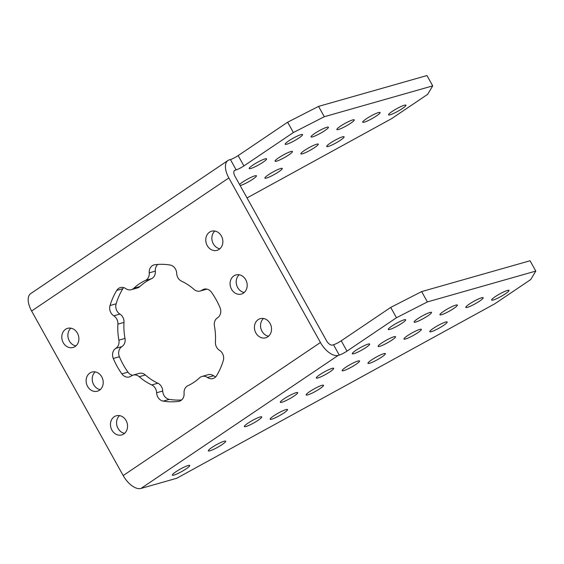 <?xml version="1.0" encoding="UTF-8"?>
<svg xmlns="http://www.w3.org/2000/svg" width="564" height="564" viewBox="0 0 564 564"><rect width="100%" height="100%" fill="white"/><g stroke="black" fill="none" stroke-linecap="round" stroke-linejoin="round"><path stroke-width="0.85" d="M417.734 318.716A9.948 1.41 -29.1 0 1 426.49 313.817A9.948 1.41 -29.1 0 1 431.509 312.428A9.948 1.41 -29.1 0 1 427.9 315.819A9.948 1.41 -29.1 0 1 419.144 320.719A9.948 1.41 -29.1 0 1 414.124 322.107A9.948 1.41 -29.1 0 1 417.734 318.716M324.822 130.615A9.948 1.41 150.9 0 0 328.424 127.224A9.948 1.41 150.9 0 0 323.405 128.606A9.948 1.41 150.9 0 0 314.649 133.506A9.948 1.41 150.9 0 0 311.039 136.904A9.948 1.41 150.9 0 0 316.059 135.515A9.948 1.41 150.9 0 0 324.822 130.615M381.736 342.997A9.948 1.41 -29.1 0 1 390.499 338.097A9.948 1.41 -29.1 0 1 395.519 336.708A9.948 1.41 -29.1 0 1 391.909 340.106A9.948 1.41 -29.1 0 1 383.153 345.006A9.948 1.41 -29.1 0 1 378.134 346.388A9.948 1.41 -29.1 0 1 381.736 342.997M288.824 154.896A9.948 1.41 150.9 0 0 292.434 151.505A9.948 1.41 150.9 0 0 287.414 152.893A9.948 1.41 150.9 0 0 278.658 157.793A9.948 1.41 150.9 0 0 275.049 161.184A9.948 1.41 150.9 0 0 280.068 159.795A9.948 1.41 150.9 0 0 288.824 154.896M298.983 137.961A9.948 1.41 150.9 0 0 302.593 134.57A9.948 1.41 150.9 0 0 297.566 135.959A9.948 1.41 150.9 0 0 288.81 140.859A9.948 1.41 150.9 0 0 285.201 144.25A9.948 1.41 150.9 0 0 290.227 142.861A9.948 1.41 150.9 0 0 298.983 137.961M391.895 326.062A9.948 1.41 -29.1 0 1 400.651 321.163A9.948 1.41 -29.1 0 1 405.678 319.774A9.948 1.41 -29.1 0 1 402.069 323.172A9.948 1.41 -29.1 0 1 393.305 328.072A9.948 1.41 -29.1 0 1 388.286 329.454A9.948 1.41 -29.1 0 1 391.895 326.062M123.798 433.956A9.948 8.432 -105.9 0 0 126.674 421.773A9.948 8.432 -105.9 0 0 116.283 415.781A9.948 8.432 -105.9 0 0 114.217 416.747A9.948 8.432 -105.9 0 0 111.341 428.929A9.948 8.432 -105.9 0 0 121.732 434.922A9.948 8.432 -105.9 0 0 123.798 433.956M99.461 390.239A9.948 8.432 -105.9 0 0 102.338 378.056A9.948 8.432 -105.9 0 0 91.953 372.064A9.948 8.432 -105.9 0 0 89.88 373.03A9.948 8.432 -105.9 0 0 87.004 385.205A9.948 8.432 -105.9 0 0 97.396 391.204A9.948 8.432 -105.9 0 0 99.461 390.239M75.132 346.522A9.948 8.432 -105.9 0 0 78.008 334.339A9.948 8.432 -105.9 0 0 67.617 328.34A9.948 8.432 -105.9 0 0 65.551 329.305A9.948 8.432 -105.9 0 0 62.675 341.488A9.948 8.432 -105.9 0 0 73.059 347.48A9.948 8.432 -105.9 0 0 75.132 346.522M267.766 336.828A9.948 8.432 -105.9 0 0 270.642 324.645A9.948 8.432 -105.9 0 0 260.251 318.653A9.948 8.432 -105.9 0 0 258.185 319.612A9.948 8.432 -105.9 0 0 255.309 331.794A9.948 8.432 -105.9 0 0 265.7 337.794A9.948 8.432 -105.9 0 0 267.766 336.828M243.429 293.111A9.948 8.432 -105.9 0 0 246.306 280.928A9.948 8.432 -105.9 0 0 235.921 274.929A9.948 8.432 -105.9 0 0 233.848 275.895A9.948 8.432 -105.9 0 0 230.972 288.077A9.948 8.432 -105.9 0 0 241.364 294.07A9.948 8.432 -105.9 0 0 243.429 293.111M219.1 249.387A9.948 8.432 -105.9 0 0 221.976 237.204A9.948 8.432 -105.9 0 0 211.585 231.212A9.948 8.432 -105.9 0 0 209.519 232.178A9.948 8.432 -105.9 0 0 206.643 244.36A9.948 8.432 -105.9 0 0 217.027 250.353A9.948 8.432 -105.9 0 0 219.1 249.387M123.657 287.605A8.157 6.909 -105.9 0 0 122.825 288.705L116.727 290.439A8.157 6.909 74.1 0 1 118.659 288.387A8.157 6.909 74.1 0 1 120.351 287.598A8.157 6.909 74.1 0 1 125.835 288.641A8.157 6.909 -105.9 0 0 131.313 289.692A8.157 6.909 -105.9 0 0 133.795 288.274A56.865 48.173 74.1 0 1 139.28 283.882A56.865 48.173 74.1 0 1 145.322 280.491A8.157 6.909 -105.9 0 0 146.189 280.012A8.157 6.909 -105.9 0 0 149.241 272.856A8.157 6.909 74.1 0 1 152.294 265.693A8.157 6.909 74.1 0 1 153.986 264.904A8.157 6.909 74.1 0 1 154.832 264.735A69.506 58.875 -105.9 0 1 170.088 265.024A8.157 6.909 74.1 0 1 176.694 273.378A8.157 6.909 -105.9 0 0 181.566 281.189A56.865 48.173 74.1 0 1 194.072 289.424A8.157 6.909 -105.9 0 0 200.241 291.01A8.157 6.909 -105.9 0 0 201.933 290.22A8.157 6.909 -105.9 0 0 202.102 290.107A8.157 6.909 74.1 0 1 202.272 289.988A8.157 6.909 74.1 0 1 203.964 289.198A8.157 6.909 74.1 0 1 211.458 292.258A69.506 58.875 -105.9 0 1 220.023 307.648A8.157 6.909 74.1 0 1 217.521 317.8A8.157 6.909 -105.9 0 0 217.351 317.913A8.157 6.909 -105.9 0 0 214.426 325.985A56.865 48.173 74.1 0 1 215.406 341.995A8.157 6.909 -105.9 0 0 219.516 350.322A8.157 6.909 74.1 0 1 223.281 360.593A69.506 58.875 -105.9 0 1 216.59 375.694A8.157 6.909 74.1 0 1 212.959 378.536A8.157 6.909 74.1 0 1 207.481 377.492A8.157 6.909 -105.9 0 0 202.004 376.442A8.157 6.909 -105.9 0 0 200.305 377.231A8.157 6.909 -105.9 0 0 199.515 377.859A56.865 48.173 74.1 0 1 187.988 385.642A8.157 6.909 -105.9 0 0 184.076 393.284A8.157 6.909 74.1 0 1 179.331 401.23A8.157 6.909 74.1 0 1 178.485 401.399L180.142 400.934M157.779 264.431A8.157 6.909 -105.9 0 0 155.347 271.115A8.157 6.909 74.1 0 1 152.294 278.271A8.157 6.909 74.1 0 1 151.427 278.757L145.322 280.491M202.004 376.442L208.102 374.707A8.157 6.909 74.1 0 1 213.587 375.751A8.157 6.909 -105.9 0 0 215.765 376.794M118.891 340.148L124.996 338.414A8.157 6.909 74.1 0 1 121.902 346.599A8.157 6.909 -105.9 0 0 121.732 346.705A8.157 6.909 -105.9 0 0 119.392 356.744L113.293 358.485A8.157 6.909 74.1 0 1 115.627 348.439A8.157 6.909 74.1 0 1 115.796 348.333A8.157 6.909 -105.9 0 0 118.891 340.148A56.865 48.173 74.1 0 1 117.904 324.138A8.157 6.909 -105.9 0 0 113.794 315.812A8.157 6.909 74.1 0 1 110.036 305.54L116.135 303.806A8.157 6.909 -105.9 0 0 119.899 314.077A8.157 6.909 74.1 0 1 124.01 322.397L117.904 324.138M133.795 288.274L139.9 286.533A56.865 48.173 74.1 0 1 145.385 282.148A56.865 48.173 74.1 0 1 151.427 278.757M314.663 147.549A9.948 1.41 150.9 0 0 318.272 144.158A9.948 1.41 150.9 0 0 313.253 145.54A9.948 1.41 150.9 0 0 304.489 150.44A9.948 1.41 150.9 0 0 300.88 153.831A9.948 1.41 150.9 0 0 305.907 152.449A9.948 1.41 150.9 0 0 314.663 147.549M340.501 140.196A9.948 1.41 150.9 0 0 344.103 136.805A9.948 1.41 150.9 0 0 339.084 138.194A9.948 1.41 150.9 0 0 330.328 143.094A9.948 1.41 150.9 0 0 326.718 146.485A9.948 1.41 150.9 0 0 331.738 145.096A9.948 1.41 150.9 0 0 340.501 140.196M240.137 185.542A9.948 1.41 150.9 0 0 252.834 179.183A9.948 1.41 150.9 0 0 256.444 175.785A9.948 1.41 150.9 0 0 251.424 177.174A9.948 1.41 150.9 0 0 242.661 182.073A9.948 1.41 150.9 0 0 239.566 184.506M278.672 171.83A9.948 1.41 150.9 0 0 282.282 168.439A9.948 1.41 150.9 0 0 277.255 169.827A9.948 1.41 150.9 0 0 268.499 174.727A9.948 1.41 150.9 0 0 264.89 178.118A9.948 1.41 150.9 0 0 269.909 176.729A9.948 1.41 150.9 0 0 278.672 171.83M407.575 335.643A9.948 1.41 -29.1 0 1 416.331 330.751A9.948 1.41 -29.1 0 1 421.357 329.362A9.948 1.41 -29.1 0 1 417.748 332.753A9.948 1.41 -29.1 0 1 408.985 337.653A9.948 1.41 -29.1 0 1 403.965 339.042A9.948 1.41 -29.1 0 1 407.575 335.643M433.413 328.297A9.948 1.41 -29.1 0 1 442.169 323.398A9.948 1.41 -29.1 0 1 447.189 322.009A9.948 1.41 -29.1 0 1 443.586 325.407A9.948 1.41 -29.1 0 1 434.823 330.307A9.948 1.41 -29.1 0 1 429.803 331.688A9.948 1.41 -29.1 0 1 433.413 328.297M345.746 367.277A9.948 1.41 -29.1 0 1 354.502 362.377A9.948 1.41 -29.1 0 1 359.529 360.995A9.948 1.41 -29.1 0 1 355.919 364.386A9.948 1.41 -29.1 0 1 347.163 369.286A9.948 1.41 -29.1 0 1 342.137 370.675A9.948 1.41 -29.1 0 1 345.746 367.277M371.584 359.931A9.948 1.41 -29.1 0 1 380.34 355.031A9.948 1.41 -29.1 0 1 385.36 353.642A9.948 1.41 -29.1 0 1 381.757 357.033A9.948 1.41 -29.1 0 1 372.994 361.933A9.948 1.41 -29.1 0 1 367.975 363.322A9.948 1.41 -29.1 0 1 371.584 359.931M309.756 391.564A9.948 1.41 -29.1 0 1 318.512 386.664A9.948 1.41 -29.1 0 1 323.532 385.275A9.948 1.41 -29.1 0 1 319.929 388.666A9.948 1.41 -29.1 0 1 311.166 393.566A9.948 1.41 -29.1 0 1 306.146 394.955A9.948 1.41 -29.1 0 1 309.756 391.564M273.766 415.844A9.948 1.41 -29.1 0 1 282.522 410.944A9.948 1.41 -29.1 0 1 287.541 409.556A9.948 1.41 -29.1 0 1 283.932 412.954A9.948 1.41 -29.1 0 1 275.176 417.853A9.948 1.41 -29.1 0 1 270.156 419.235A9.948 1.41 -29.1 0 1 273.766 415.844M350.653 123.262A9.948 1.41 150.9 0 0 354.262 119.871A9.948 1.41 150.9 0 0 349.243 121.26A9.948 1.41 150.9 0 0 340.48 126.16A9.948 1.41 150.9 0 0 336.877 129.551A9.948 1.41 150.9 0 0 341.897 128.162A9.948 1.41 150.9 0 0 350.653 123.262M376.491 115.916A9.948 1.41 150.9 0 0 380.101 112.525A9.948 1.41 150.9 0 0 375.074 113.907A9.948 1.41 150.9 0 0 366.318 118.807A9.948 1.41 150.9 0 0 362.708 122.205A9.948 1.41 150.9 0 0 367.735 120.816A9.948 1.41 150.9 0 0 376.491 115.916M402.329 108.563A9.948 1.41 150.9 0 0 405.932 105.172A9.948 1.41 150.9 0 0 400.912 106.561A9.948 1.41 150.9 0 0 392.156 111.46A9.948 1.41 150.9 0 0 388.547 114.852A9.948 1.41 150.9 0 0 393.566 113.463A9.948 1.41 150.9 0 0 402.329 108.563M262.993 162.249A9.948 1.41 150.9 0 0 266.596 158.858A9.948 1.41 150.9 0 0 261.576 160.239A9.948 1.41 150.9 0 0 252.82 165.139A9.948 1.41 150.9 0 0 249.21 168.53A9.948 1.41 150.9 0 0 254.23 167.148A9.948 1.41 150.9 0 0 262.993 162.249M443.565 311.363A9.948 1.41 -29.1 0 1 452.328 306.463A9.948 1.41 -29.1 0 1 457.348 305.082A9.948 1.41 -29.1 0 1 453.738 308.473A9.948 1.41 -29.1 0 1 444.982 313.373A9.948 1.41 -29.1 0 1 439.955 314.754A9.948 1.41 -29.1 0 1 443.565 311.363M469.403 304.017A9.948 1.41 -29.1 0 1 478.159 299.117A9.948 1.41 -29.1 0 1 483.186 297.729A9.948 1.41 -29.1 0 1 479.576 301.12A9.948 1.41 -29.1 0 1 470.813 306.019A9.948 1.41 -29.1 0 1 465.793 307.408A9.948 1.41 -29.1 0 1 469.403 304.017M495.241 296.664A9.948 1.41 -29.1 0 1 503.997 291.764A9.948 1.41 -29.1 0 1 509.017 290.382A9.948 1.41 -29.1 0 1 505.407 293.773A9.948 1.41 -29.1 0 1 496.651 298.673A9.948 1.41 -29.1 0 1 491.632 300.055A9.948 1.41 -29.1 0 1 495.241 296.664M355.905 350.343A9.948 1.41 -29.1 0 1 364.661 345.443A9.948 1.41 -29.1 0 1 369.681 344.061A9.948 1.41 -29.1 0 1 366.071 347.452A9.948 1.41 -29.1 0 1 357.315 352.352A9.948 1.41 -29.1 0 1 352.296 353.741A9.948 1.41 -29.1 0 1 355.905 350.343M319.908 374.63A9.948 1.41 -29.1 0 1 328.671 369.73A9.948 1.41 -29.1 0 1 333.691 368.341A9.948 1.41 -29.1 0 1 330.081 371.732A9.948 1.41 -29.1 0 1 321.325 376.632A9.948 1.41 -29.1 0 1 316.305 378.021A9.948 1.41 -29.1 0 1 319.908 374.63M283.918 398.91A9.948 1.41 -29.1 0 1 292.681 394.01A9.948 1.41 -29.1 0 1 297.7 392.629A9.948 1.41 -29.1 0 1 294.091 396.02A9.948 1.41 -29.1 0 1 285.335 400.919A9.948 1.41 -29.1 0 1 280.308 402.301A9.948 1.41 -29.1 0 1 283.918 398.91M247.927 423.197A9.948 1.41 -29.1 0 1 256.683 418.298A9.948 1.41 -29.1 0 1 261.71 416.909A9.948 1.41 -29.1 0 1 258.101 420.3A9.948 1.41 -29.1 0 1 249.337 425.2A9.948 1.41 -29.1 0 1 244.318 426.588A9.948 1.41 -29.1 0 1 247.927 423.197M211.937 447.478A9.948 1.41 -29.1 0 1 220.693 442.578A9.948 1.41 -29.1 0 1 225.713 441.189A9.948 1.41 -29.1 0 1 222.103 444.587A9.948 1.41 -29.1 0 1 213.347 449.48A9.948 1.41 -29.1 0 1 208.327 450.869A9.948 1.41 -29.1 0 1 211.937 447.478M175.94 471.758A9.948 1.41 -29.1 0 1 184.703 466.858A9.948 1.41 -29.1 0 1 189.723 465.476A9.948 1.41 -29.1 0 1 186.113 468.867A9.948 1.41 -29.1 0 1 177.357 473.767A9.948 1.41 -29.1 0 1 172.337 475.156A9.948 1.41 -29.1 0 1 175.94 471.758M339.253 355.08L333.507 344.752A6.317 0.895 150.9 0 0 341.234 340.797L346.987 351.125A6.317 0.895 -29.1 0 1 339.253 355.08L338.203 355.383A17.914 9.172 56 0 1 320.43 342.496L228.843 177.942L31.605 311.011A17.914 9.172 -124 0 1 30.738 293.562L227.976 160.493A17.914 9.172 56 0 0 228.843 177.942M333.507 344.752L332.457 345.055A5.971 3.06 56 0 1 326.528 340.755L234.941 176.208A5.971 3.06 56 0 1 234.652 170.391A5.971 3.06 56 0 1 235.117 170.173L236.168 169.877L230.422 159.549L229.372 159.845A17.914 9.172 56 0 0 227.976 160.493M324.3 116.72L432.715 85.876L426.969 75.548L318.554 106.392L324.3 116.72L293.386 132.533L243.902 165.922A6.317 0.895 -29.1 0 1 236.168 169.877M31.605 311.011L123.192 475.565A17.914 9.172 -124 0 0 140.965 488.452L176.673 478.293L494.727 303.834L530.724 279.547L535.8 271.08L427.385 301.923L396.471 317.736L390.725 307.408L421.639 291.595L427.385 301.923M535.8 271.08L530.054 260.758L421.639 291.595M119.54 415.619A9.948 8.432 -105.9 0 0 117.002 425.919A9.948 8.432 -105.9 0 0 124.581 433.349M95.203 371.895A9.948 8.432 -105.9 0 0 92.672 382.202A9.948 8.432 -105.9 0 0 100.244 389.632M70.867 328.178A9.948 8.432 -105.9 0 0 68.336 338.485A9.948 8.432 -105.9 0 0 75.914 345.908M263.508 318.484A9.948 8.432 -105.9 0 0 260.97 328.791A9.948 8.432 -105.9 0 0 268.549 336.222M239.171 274.767A9.948 8.432 -105.9 0 0 236.64 285.074A9.948 8.432 -105.9 0 0 244.219 292.497M214.835 231.05A9.948 8.432 -105.9 0 0 212.304 241.35A9.948 8.432 -105.9 0 0 219.882 248.78M206.854 289.106A8.157 6.909 74.1 0 1 206.346 289.276L200.241 291.01M139.9 286.533A8.157 6.909 74.1 0 1 137.419 287.957L131.313 289.692M122.825 288.705A69.506 58.875 -105.9 0 0 116.135 303.806M124.996 338.414A56.865 48.173 74.1 0 1 124.01 322.397M119.392 356.744A69.506 58.875 -105.9 0 0 127.965 372.141A8.157 6.909 -105.9 0 0 132.568 375.293M133.076 375.123L139.174 373.382A8.157 6.909 74.1 0 1 145.343 374.968L139.237 376.71A8.157 6.909 -105.9 0 0 133.076 375.123A8.157 6.909 -105.9 0 0 131.215 376.026A8.157 6.909 74.1 0 1 129.353 376.935A8.157 6.909 74.1 0 1 121.859 373.876L127.965 372.141M157.857 383.21A8.157 6.909 74.1 0 1 162.721 391.021A8.157 6.909 -105.9 0 0 169.327 399.375L163.222 401.11A8.157 6.909 74.1 0 1 156.623 392.755A8.157 6.909 -105.9 0 0 151.751 384.944L157.857 383.21A56.865 48.173 74.1 0 1 145.343 374.968M169.327 399.375A69.506 58.875 -105.9 0 0 181.636 399.968M163.222 401.11A69.506 58.875 -105.9 0 0 178.485 401.399M151.751 384.944A56.865 48.173 74.1 0 1 139.237 376.71M113.293 358.485A69.506 58.875 -105.9 0 0 121.859 373.876M116.727 290.439A69.506 58.875 -105.9 0 0 110.036 305.54M230.422 159.549A6.317 0.895 150.9 0 0 238.149 155.593L243.902 165.922M293.386 132.533L287.64 122.205L238.149 155.593M287.64 122.205L318.554 106.392M432.715 85.876L427.639 94.343L391.649 118.623L247.039 197.943M346.987 351.125L396.471 317.736M341.234 340.797L390.725 307.408M149.241 272.856L155.347 271.115M202.102 290.107L206.022 288.987M213.587 375.751L207.481 377.492M123.192 475.565L320.43 342.496M113.794 315.812L119.899 314.077M121.902 346.599L115.796 348.333M162.721 391.021L156.623 392.755M234.286 170.744L235.117 170.173M140.965 488.452L338.203 355.383"/></g></svg>
